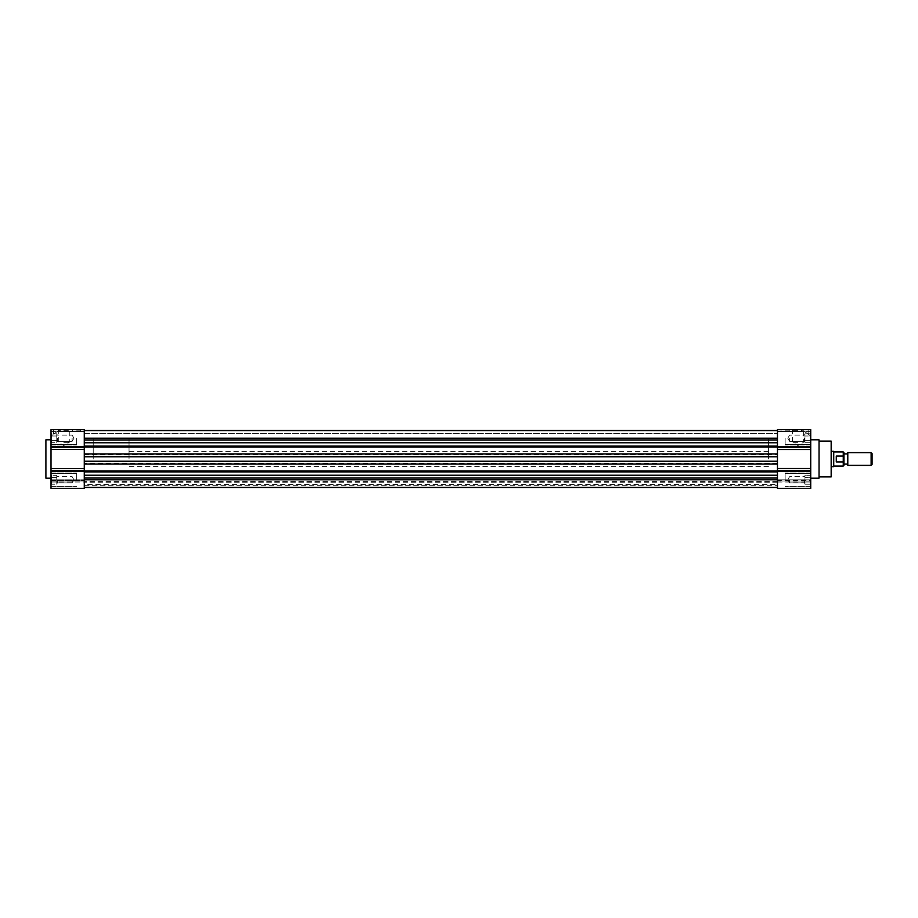 <?xml version="1.0" encoding="UTF-8"?>
<svg xmlns="http://www.w3.org/2000/svg" width="918" height="918" viewBox="0 0 918 918"><rect width="100%" height="100%" fill="white"/><g stroke="black" fill="none" stroke-linecap="round" stroke-linejoin="round"><path stroke-width="0.69" stroke-dasharray="4.59 3.44" d="M831.169 441.099L831.169 476.901M768.504 459L768.504 438.54L768.504 459M819.028 439.814L819.028 478.186M810.709 449.533L777.454 449.533L777.454 447.387L777.454 479.46L777.454 438.54L777.454 471.209L777.454 468.467L810.709 468.467L810.709 439.814L810.709 478.186L810.709 447.387L777.454 447.387L777.454 442.763L777.454 456.762L84.272 456.762L84.272 487.458L84.272 475.237L777.454 475.237L777.454 478.048L777.454 471.244L777.454 488.41L777.454 480.378L777.454 488.41L810.709 488.41L810.709 471.244L777.454 471.209L810.709 471.244L810.709 468.467M777.454 431.506L801.758 431.506L801.758 429.59C809.802 435.327 809.802 435.327 801.758 429.59C809.802 435.327 809.802 435.327 801.758 429.59L808.15 429.59L801.758 429.59L801.758 431.506L801.758 429.59L810.709 435.981L810.709 429.59L810.709 435.981L801.758 429.59L777.454 429.59L777.454 447.387M801.758 429.59L810.709 429.59L810.709 447.387M797.926 429.59L791.695 429.59L797.926 429.59M797.926 430.324L792.441 430.324L797.926 430.324M785.131 430.863L789.285 430.863L785.131 430.863M785.131 429.59L789.285 429.59L785.131 429.59M785.131 479.781L785.131 473.068L785.131 479.781M785.131 438.219L785.131 444.932L785.131 438.219M797.926 442.373L792.441 442.373L797.926 442.373M810.066 479.781L810.066 473.39L810.066 479.781M810.066 438.219L810.066 431.827L810.066 438.219M804.96 479.781L804.96 483.625L804.96 479.781L804.96 483.625L804.96 479.781L804.96 481.996L810.066 481.996L810.066 484.211L810.066 475.352L810.066 481.996L804.96 481.996L804.96 484.211L810.066 484.211L804.96 484.211L804.96 477.567L804.96 481.996L810.066 481.996L804.96 481.996L804.96 477.567L810.066 477.567L810.066 475.352L810.066 477.567L804.96 477.567L804.96 475.352L810.066 475.352L804.96 475.352L804.96 479.781L804.96 475.352L804.96 477.567L810.066 477.567L804.96 477.567L804.96 475.949L804.96 479.781M804.26 479.781L804.26 482.925L804.26 479.781M804.96 438.219L804.96 442.051L804.96 438.219L804.96 442.051L804.96 438.219L804.96 440.433L810.066 440.433L810.066 442.648L810.066 433.789L810.066 440.433L804.96 440.433L804.96 442.648L810.066 442.648L804.96 442.648L804.96 436.004L804.96 440.433L810.066 440.433L804.96 440.433L804.96 436.004L810.066 436.004L810.066 433.789L810.066 436.004L804.96 436.004L804.96 433.789L810.066 433.789L804.96 433.789L804.96 438.219L804.96 433.789L804.96 436.004L810.066 436.004L804.96 436.004L804.96 434.375L804.96 438.219M804.26 438.219L804.26 441.363L804.26 438.219M789.606 479.781L789.606 482.925L789.606 479.781M789.606 438.219L789.606 441.363L789.606 438.219M777.454 480.378L777.454 482.019L777.454 479.816L810.709 479.816L810.709 482.019L810.709 479.816L810.709 481.055L810.709 480.378L777.454 480.378M777.454 456.762L777.454 479.46L777.454 453.917L777.454 454.846L777.454 453.917L84.272 453.917L84.272 456.762M777.454 446.791L810.709 446.791L777.454 446.756M810.709 438.219L810.709 431.506L810.709 438.219M777.454 459L777.454 438.54L777.454 459M51.018 468.49L51.018 449.51L84.272 449.51L84.272 447.387L84.272 479.46L84.272 438.54L84.272 470.613L84.272 468.49L51.018 468.49L51.018 471.209L84.272 471.209L84.272 488.41L84.272 481.032L51.018 481.032L51.018 488.41L51.018 471.244L84.272 471.244L84.272 470.613L84.272 471.886L777.454 471.886L777.454 470.923L777.454 471.852L777.454 470.923L84.272 470.923L84.272 471.852L84.272 470.923L777.454 470.923L84.272 470.923M84.272 447.387L51.018 447.387L51.018 446.791L84.272 446.756L84.272 447.387L84.272 446.791L51.018 446.756L51.018 429.59L51.018 435.981L59.968 429.59L59.968 431.506L84.272 431.506L84.272 438.219L84.272 430.542L84.272 464.083L777.454 464.083L84.272 464.083L777.454 464.083L777.454 463.154L777.454 470.923M777.454 446.148L777.454 447.077L777.454 446.148L84.272 446.148L777.454 446.148M777.454 439.951L777.454 430.542L777.454 439.951L84.272 439.951M777.454 433.353L777.454 430.542L777.454 433.353L777.454 430.542L777.454 433.353L84.272 433.353L84.272 430.542L84.272 433.353L84.272 430.542L84.272 433.353L777.454 433.353M777.454 478.048L777.454 487.458L777.454 478.048L84.272 478.048M777.454 484.647L777.454 487.458L777.454 484.647L84.272 484.647M777.454 487.458L777.454 479.471L777.454 487.458L84.272 487.458M777.454 482.271L84.272 482.271L777.454 482.271M84.272 471.852L777.454 471.852L84.272 471.852M777.454 463.154L84.272 463.154L777.454 463.154M777.454 461.238L84.272 461.238M84.272 454.846L777.454 454.846L84.272 454.846M84.272 446.114L777.454 446.114M777.454 442.763L84.272 442.763M84.272 430.542L777.454 430.542M84.272 485.668L777.454 485.668L84.272 485.668M777.454 481.376L84.272 481.376L777.454 481.376M777.454 479.46L768.504 479.46M777.454 453.917L84.272 453.917L777.454 453.917M777.454 447.077L84.272 447.077M93.223 459L93.223 438.54L93.223 459M63.801 429.59L70.02 429.59L63.801 429.59M63.801 430.324L69.286 430.324L63.801 430.324M76.596 430.863L80.75 430.863L76.596 430.863M76.596 429.59L80.75 429.59L76.596 429.59M45.9 478.186L45.9 439.814M51.018 459L51.018 439.814L51.018 459M76.596 479.781L76.596 473.068L76.596 479.781M51.018 479.781L51.018 473.068L51.018 479.781M76.596 438.219L76.596 444.932L76.596 438.219M51.018 438.219L51.018 444.932L51.018 438.219M63.801 442.373L69.286 442.373L63.801 442.373M51.66 479.781L51.66 473.39L51.66 479.781M51.66 438.219L51.66 431.827L51.66 438.219M56.767 479.781L56.767 483.625L56.767 477.567L51.66 477.567L51.66 475.352L51.66 484.211L51.66 475.352L51.66 484.211L51.66 477.567L56.767 477.567L56.767 475.352L51.66 475.352L56.767 475.352L56.767 484.211L51.66 484.211L56.767 484.211L56.767 481.996L51.66 481.996L56.767 481.996L56.767 477.567L51.66 477.567L56.767 477.567L56.767 475.352L56.767 484.211L56.767 481.996L51.66 481.996L56.767 481.996L56.767 475.949L56.767 479.781M57.467 479.781L57.467 482.925L57.467 479.781M56.767 438.219L56.767 442.051L56.767 436.004L51.66 436.004L51.66 433.789L51.66 442.648L51.66 433.789L51.66 442.648L51.66 436.004L56.767 436.004L56.767 433.789L51.66 433.789L56.767 433.789L56.767 442.648L51.66 442.648L56.767 442.648L56.767 440.433L51.66 440.433L56.767 440.433L56.767 436.004L51.66 436.004L56.767 436.004L56.767 433.789L56.767 442.648L56.767 440.433L51.66 440.433L56.767 440.433L56.767 434.375L56.767 438.219M57.467 438.219L57.467 441.363L57.467 438.219M72.12 479.781L72.12 482.925L72.12 479.781M72.12 438.219L72.12 441.363L72.12 438.219M84.272 431.506L84.272 429.59L53.577 429.59L59.968 429.59L51.018 435.981L51.018 429.59L59.968 429.59C51.924 435.327 51.924 435.327 59.968 429.59C51.924 435.327 51.924 435.327 59.968 429.59L59.968 431.506L59.968 429.59M84.272 481.032L84.272 488.41L51.018 488.41L51.018 481.032L84.272 481.032L84.272 480.378L84.272 481.032M84.272 479.976L84.272 482.019L84.272 479.976L51.018 479.816L51.018 482.019L51.018 479.976L84.272 479.976M51.018 447.387L51.018 449.51M51.018 481.032L51.018 480.378L51.018 481.032M129.036 459L129.036 438.54L129.036 459M833.728 451.323L833.728 466.677M843.263 451.966L843.263 456.074L836.287 456.074L836.287 461.926L843.263 461.926L843.263 466.034M843.963 452.666L843.963 465.334M843.263 461.926L843.894 459M843.883 458.587L843.263 456.074M843.963 459L843.963 453.882L843.963 459M847.796 465.392L847.796 452.608M871.125 452.608L871.125 465.392M872.1 453.584L872.1 464.416M833.728 459L833.728 466.034L833.728 459M836.287 461.926L836.287 456.074L836.287 461.926M810.709 481.055L777.454 481.055L810.709 481.055M810.709 479.988L777.454 479.988L810.709 479.988M777.454 470.613L810.709 470.613M810.709 480.975L777.454 480.975L810.709 480.975M777.454 438.219L84.272 438.219M84.272 479.781L777.454 479.781M51.018 480.378L84.272 480.378L51.018 480.378M51.018 470.613L84.272 470.613M84.272 480.975L51.018 480.975L84.272 480.975M768.504 466.677L129.036 466.677M129.036 438.54L768.504 438.54M791.695 429.59L792.441 430.324L792.441 442.373L797.926 445.54L803.399 442.373L803.399 430.324L804.145 429.59M789.285 429.59L789.285 430.863M810.709 486.494L785.131 486.494L810.709 486.494M810.709 444.932L785.131 444.932L810.709 444.932M810.066 473.39L785.131 473.39L810.066 473.39M810.066 431.827L785.131 431.827L810.066 431.827M804.26 482.925L804.96 483.625L804.26 482.925L789.606 482.925L804.26 482.925M804.26 441.363L804.96 442.051L804.26 441.363L789.606 441.363L804.26 441.363M787.793 479.781L789.606 482.925L787.793 479.781L789.606 476.637L804.26 476.637L804.96 475.949L804.26 476.637L789.606 476.637L787.793 479.781M787.793 438.219L789.606 441.363L787.793 438.219L789.606 435.075L804.26 435.075L804.96 434.375L804.26 435.075L789.606 435.075L787.793 438.219M768.504 451.323L129.036 451.323M777.454 479.816L810.709 479.816L777.454 479.816M777.454 482.019L810.709 482.019M780.977 429.59L780.977 430.863M808.15 434.157L808.15 429.59M810.709 473.068L785.131 473.068L810.709 473.068M810.709 431.506L785.131 431.506L810.709 431.506M810.066 486.173L785.131 486.173L810.066 486.173M810.066 444.61L785.131 444.61L810.066 444.61M57.582 429.59L58.327 430.324L58.327 442.373L63.801 445.54L69.286 442.373L69.286 430.324L70.02 429.59M80.75 429.59L80.75 430.863M51.018 486.494L76.596 486.494L51.018 486.494M51.018 444.932L76.596 444.932L51.018 444.932M51.66 473.39L76.596 473.39L51.66 473.39M51.66 431.827L76.596 431.827L51.66 431.827M57.467 482.925L56.767 483.625L57.467 482.925L72.12 482.925L57.467 482.925M57.467 441.363L56.767 442.051L57.467 441.363L72.12 441.363L57.467 441.363M73.933 479.781L72.12 482.925L73.933 479.781L72.12 476.637L57.467 476.637L56.767 475.949L57.467 476.637L72.12 476.637L73.933 479.781M73.933 438.219L72.12 441.363L73.933 438.219L72.12 435.075L57.467 435.075L56.767 434.375L57.467 435.075L72.12 435.075L73.933 438.219M84.272 479.46L129.036 479.46M51.018 479.816L84.272 479.816L51.018 479.816M51.018 482.019L84.272 482.019M72.442 429.59L72.442 430.863M53.577 434.157L53.577 429.59M51.018 473.068L76.596 473.068L51.018 473.068M51.018 431.506L76.596 431.506L51.018 431.506M51.66 486.173L76.596 486.173L51.66 486.173M51.66 444.61L76.596 444.61L51.66 444.61"/><path stroke-width="1.38" d="M819.028 476.901L831.169 476.901L831.169 441.099L819.028 441.099M810.709 478.186L819.028 478.186L819.028 439.814L810.709 439.814M777.454 447.387L810.709 447.387L810.709 449.533L777.454 449.533L777.454 453.917L777.454 447.077L84.272 447.077L84.272 431.506L59.968 431.506L59.968 429.59L84.272 429.59L84.272 431.506M810.709 470.613L810.709 471.209L777.454 471.244L810.709 471.209L810.709 488.41L777.454 488.41L777.454 471.886L777.454 475.237L84.272 475.237L84.272 470.923L777.454 470.923L777.454 464.083L777.454 468.467L810.709 468.467L810.709 470.613L777.454 470.613M777.454 447.077L777.454 429.59L801.758 429.59L801.758 431.506L777.454 431.506M810.709 447.387L810.709 429.59L801.758 429.59M810.709 468.467L810.709 449.533M84.272 470.923L84.272 464.083L777.454 464.083L777.454 453.917L84.272 453.917L84.272 447.077M777.454 470.923L777.454 471.886L84.272 471.886L84.272 488.41L51.018 488.41L51.018 468.49L84.272 468.49L84.272 449.51L51.018 449.51L51.018 446.791L84.272 446.756L51.018 446.791L51.018 429.59L59.968 429.59M777.454 430.542L84.272 430.542M84.272 439.951L777.454 439.951M777.454 442.763L84.272 442.763M777.454 446.114L84.272 446.114M777.454 456.762L84.272 456.762M777.454 461.238L84.272 461.238M777.454 478.048L84.272 478.048M84.272 487.458L777.454 487.458M51.018 439.814L45.9 439.814L45.9 478.186L51.018 478.186M51.018 449.51L51.018 468.49M84.272 471.244L51.018 471.244L84.272 471.209M831.169 466.677L833.728 466.677L833.728 451.323L831.169 451.323M836.287 459L836.287 456.074L843.263 456.074L843.263 451.966L843.963 452.666L843.963 465.334L843.263 466.034L843.263 461.926L836.287 461.926L836.287 459M847.796 452.608L847.796 465.392L871.125 465.392L871.125 452.608L847.796 452.608M871.125 465.392L872.1 464.416L872.1 453.584L871.125 452.608M843.263 456.074L843.263 461.926M777.454 446.756L810.709 446.756L777.454 446.791M84.272 438.219L777.454 438.219M777.454 479.781L84.272 479.781M51.018 447.387L84.272 447.387M84.272 470.613L51.018 470.613M833.728 451.966L843.263 451.966M843.963 453.882L847.796 453.882M833.728 466.034L843.263 466.034M843.963 464.118L847.796 464.118"/></g></svg>

